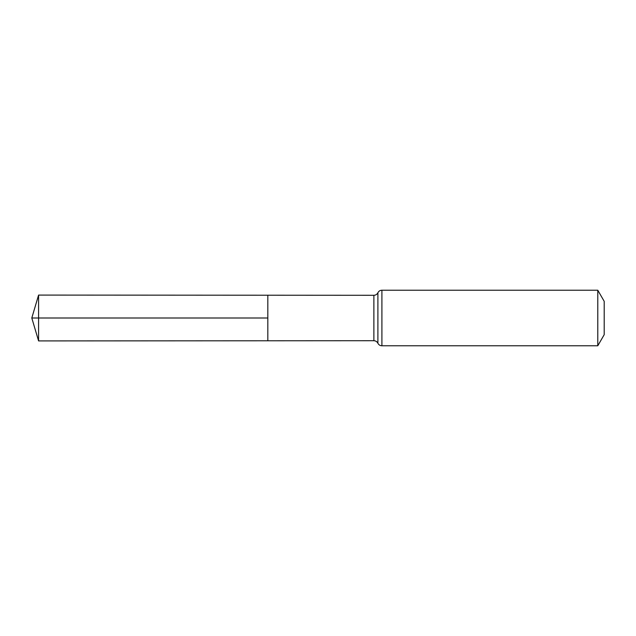 <?xml version="1.0" encoding="UTF-8"?>
<svg xmlns="http://www.w3.org/2000/svg" width="636" height="636" viewBox="0 0 636 636"><rect width="100%" height="100%" fill="white"/><g stroke="black" fill="none" stroke-linecap="round" stroke-linejoin="round"><path stroke-width="0.95" d="M267.82 318L267.82 295.223L38.581 295.08L38.581 340.92L267.82 340.777L267.82 295.223L373.873 295.287L373.873 340.713L267.82 340.777L267.82 318M597.784 290.215L597.784 345.785L604.2 334.671L604.2 301.329L597.784 290.215L381.91 290.215C380.082 290.286 378.746 291.129 377.895 292.751C377.045 294.365 375.701 295.215 373.873 295.287M38.581 340.92L31.8 318L267.82 318L38.581 318M597.784 345.785L381.91 345.785L381.91 290.215M381.91 345.785C380.082 345.714 378.746 344.871 377.895 343.249L377.895 292.751M377.895 343.249C377.045 341.635 375.701 340.785 373.873 340.713M31.8 318L38.581 295.08"/></g></svg>
